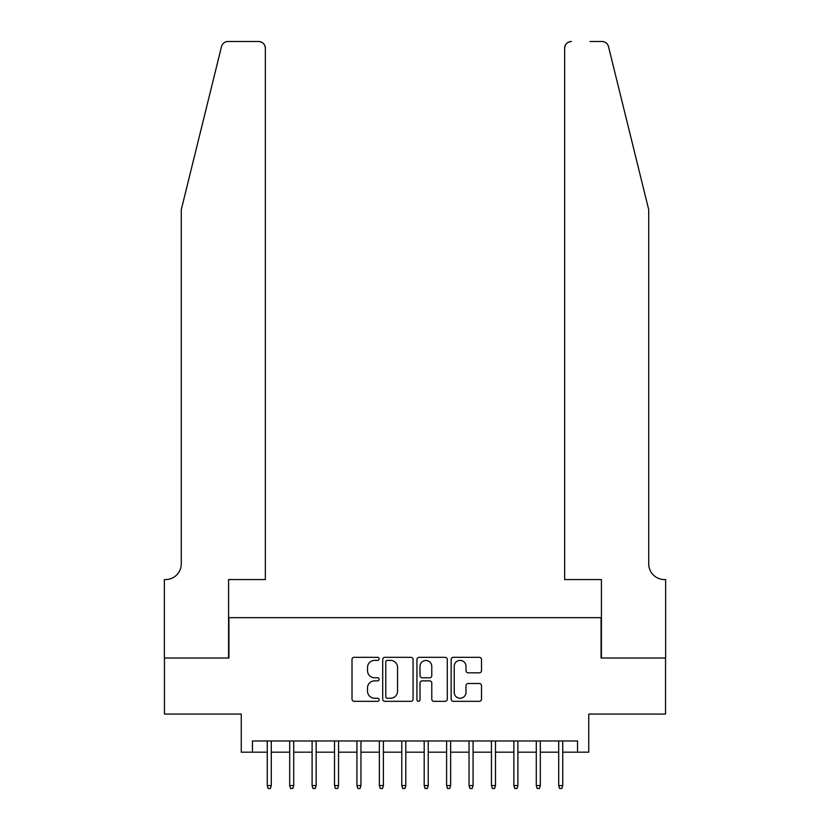 <?xml version="1.0" encoding="UTF-8"?>
<svg xmlns="http://www.w3.org/2000/svg" width="830" height="830" viewBox="0 0 830 830"><rect width="100%" height="100%" fill="white"/><g stroke="black" fill="none" stroke-linecap="round" stroke-linejoin="round"><path stroke-width="1.25" d="M379.134 658.854A1.536 1.536 0 0 0 377.588 657.318L354.213 657.318A2.2 2.2 0 0 0 352.013 659.518L352.013 699.13A2.2 2.2 0 0 0 354.213 701.329L377.588 701.329A1.536 1.536 0 0 0 379.134 699.783A1.536 1.536 0 0 0 377.588 698.248L374.569 698.248A7.045 7.045 0 0 1 367.524 691.203L367.524 687.904A7.045 7.045 0 0 1 374.569 680.859L377.588 680.859A1.536 1.536 0 0 0 379.134 679.324A1.536 1.536 0 0 0 377.588 677.778L374.569 677.778A7.045 7.045 0 0 1 367.524 670.733L367.524 667.434A7.045 7.045 0 0 1 374.569 660.4L377.588 660.4A1.536 1.536 0 0 0 379.134 658.854M479.315 672.829A2.2 2.2 0 0 0 481.514 670.63L481.514 659.518A2.2 2.2 0 0 0 479.315 657.318L453.346 657.318A2.2 2.2 0 0 0 451.147 659.518L451.147 699.13A2.2 2.2 0 0 0 453.346 701.329L479.315 701.329A2.2 2.2 0 0 0 481.514 699.13L481.514 685.705A2.2 2.2 0 0 0 479.315 683.505L468.203 683.505A2.2 2.2 0 0 0 465.993 685.705L465.993 692.355A5.883 5.883 0 0 1 460.111 698.248A5.883 5.883 0 0 1 454.228 692.355L454.228 666.283A5.883 5.883 0 0 1 460.111 660.4A5.883 5.883 0 0 1 465.993 666.283L465.993 670.63A2.2 2.2 0 0 0 468.203 672.829L479.315 672.829M252.465 752.177L252.465 740.972L577.535 740.972L577.535 752.177L588.75 752.177L588.75 714.07L665.536 714.07L665.536 658.024L601.076 658.024L601.076 617.665L228.924 617.665L228.924 658.024L164.465 658.024L164.465 714.07L241.25 714.07L241.25 752.177L267.26 752.177M413.07 659.518A2.2 2.2 0 0 0 410.871 657.318L384.902 657.318A2.2 2.2 0 0 0 382.703 659.518L382.703 699.13A2.2 2.2 0 0 0 384.902 701.329L410.871 701.329A2.2 2.2 0 0 0 413.07 699.13L413.07 659.518M419.129 657.318L445.098 657.318A2.2 2.2 0 0 1 447.297 659.518L447.297 699.13A2.2 2.2 0 0 1 445.098 701.329L433.976 701.329A2.2 2.2 0 0 1 431.776 699.13L431.776 683.059A2.2 2.2 0 0 0 429.577 680.859L422.211 680.859A2.2 2.2 0 0 0 420.011 683.059L420.011 699.783A1.536 1.536 0 0 1 418.465 701.329A1.536 1.536 0 0 1 416.93 699.783L416.93 659.518A2.2 2.2 0 0 1 419.129 657.318M271.296 752.177L289.68 752.177M293.716 752.177L312.101 752.177M316.137 752.177L334.511 752.177M338.547 752.177L356.931 752.177M360.967 752.177L379.352 752.177M383.387 752.177L401.772 752.177M405.808 752.177L424.192 752.177M428.228 752.177L446.613 752.177M450.649 752.177L469.033 752.177M473.069 752.177L491.453 752.177M495.489 752.177L513.863 752.177M517.899 752.177L536.284 752.177M540.32 752.177L558.704 752.177M562.74 752.177L577.535 752.177M387.33 660.4A1.536 1.536 0 0 0 385.784 661.935L385.784 696.702A1.536 1.536 0 0 0 387.33 698.248L390.515 698.248A7.045 7.045 0 0 0 397.56 691.203L397.56 667.434A7.045 7.045 0 0 0 390.515 660.4L387.33 660.4M431.776 666.386A5.883 5.883 0 0 0 425.894 660.504A5.883 5.883 0 0 0 420.011 666.386L420.011 675.579A2.2 2.2 0 0 0 422.211 677.778L429.577 677.778A2.2 2.2 0 0 0 431.776 675.579L431.776 666.386M267.26 785.585L268.152 788.5L270.393 788.5L271.296 785.585L267.26 785.585L267.26 740.972M271.296 785.585L271.296 740.972M221.496 46.615C223.208 42.932 223.208 42.932 221.496 46.615L181.282 209.637L181.282 563.861A15.697 15.697 0 0 1 165.585 579.558L164.361 579.558L164.361 658.024L228.582 658.024L228.582 579.558L265.351 579.558L265.351 48.223A6.723 6.723 0 0 0 258.628 41.5L228.022 41.5A6.723 6.723 0 0 0 221.496 46.615M240.015 41.5L258.628 41.5C262.685 41.925 264.926 44.166 265.351 48.223L265.351 579.558M181.282 563.861A15.697 15.697 0 0 1 165.585 579.558M636.392 159.651L608.504 46.615C606.792 42.932 606.792 42.932 608.504 46.615C606.792 42.932 606.792 42.932 608.504 46.615L648.718 209.637L648.718 563.861A15.697 15.697 0 0 0 664.415 579.558L665.639 579.558L665.639 658.024L601.418 658.024L601.418 579.558L564.649 579.558L564.649 48.223L564.649 579.558M589.985 41.5L601.978 41.5A6.723 6.723 0 0 1 608.504 46.615M571.372 41.5A6.723 6.723 0 0 0 564.649 48.223C565.074 44.166 567.315 41.925 571.372 41.5M648.718 563.861A15.697 15.697 0 0 0 664.415 579.558M289.68 785.585L290.573 788.5L292.814 788.5L293.716 785.585L289.68 785.585L289.68 740.972M293.716 785.585L293.716 740.972M312.101 785.585L312.993 788.5L315.234 788.5L316.137 785.585L312.101 785.585L312.101 740.972M316.137 785.585L316.137 740.972M334.511 785.585L335.413 788.5L337.654 788.5L338.547 785.585L334.511 785.585L334.511 740.972M338.547 785.585L338.547 740.972M356.931 785.585L357.834 788.5L360.075 788.5L360.967 785.585L356.931 785.585L356.931 740.972M360.967 785.585L360.967 740.972M379.352 785.585L380.254 788.5L382.495 788.5L383.387 785.585L379.352 785.585L379.352 740.972M383.387 785.585L383.387 740.972M401.772 785.585L402.675 788.5L404.916 788.5L405.808 785.585L401.772 785.585L401.772 740.972M405.808 785.585L405.808 740.972M424.192 785.585L425.085 788.5L427.326 788.5L428.228 785.585L424.192 785.585L424.192 740.972M428.228 785.585L428.228 740.972M446.613 785.585L447.505 788.5L449.746 788.5L450.649 785.585L446.613 785.585L446.613 740.972M450.649 785.585L450.649 740.972M469.033 785.585L469.925 788.5L472.166 788.5L473.069 785.585L469.033 785.585L469.033 740.972M473.069 785.585L473.069 740.972M491.453 785.585L492.346 788.5L494.587 788.5L495.489 785.585L491.453 785.585L491.453 740.972M495.489 785.585L495.489 740.972M513.863 785.585L514.766 788.5L517.007 788.5L517.899 785.585L513.863 785.585L513.863 740.972M517.899 785.585L517.899 740.972M536.284 785.585L537.186 788.5L539.427 788.5L540.32 785.585L536.284 785.585L536.284 740.972M540.32 785.585L540.32 740.972M558.704 785.585L559.607 788.5L561.848 788.5L562.74 785.585L558.704 785.585L558.704 740.972M562.74 785.585L562.74 740.972"/></g></svg>
